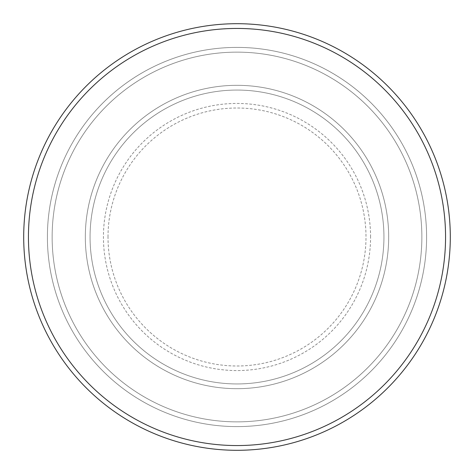 <?xml version="1.0" encoding="UTF-8"?>
<svg xmlns="http://www.w3.org/2000/svg" width="474" height="474" viewBox="0 0 474 474"><rect width="100%" height="100%" fill="white"/><g stroke="black" fill="none" stroke-linecap="round" stroke-linejoin="round"><path stroke-width="0.36" stroke-dasharray="2.37 1.78" d="M85.32 237A151.68 151.68 0 0 0 237 388.68A151.68 151.68 0 0 0 388.68 237A151.68 151.68 0 0 0 237 85.32A151.68 151.68 0 0 0 85.32 237A151.68 151.68 0 0 0 237 388.68A151.68 151.68 0 0 0 388.68 237A151.68 151.68 0 0 0 237 85.32A151.68 151.68 0 0 0 85.32 237A151.68 151.68 0 0 0 237 388.68A151.68 151.68 0 0 0 388.68 237A151.68 151.68 0 0 0 237 85.32A151.68 151.68 0 0 0 85.32 237A151.68 151.68 0 0 0 237 388.68A151.68 151.68 0 0 0 388.68 237A151.68 151.68 0 0 0 237 85.32A151.68 151.68 0 0 0 85.32 237A151.68 151.68 0 0 0 237 388.68A151.68 151.68 0 0 0 388.68 237A151.68 151.68 0 0 0 237 85.32A151.68 151.68 0 0 0 85.32 237A151.68 151.68 0 0 0 237 388.68A151.68 151.68 0 0 0 388.68 237A151.68 151.68 0 0 0 237 85.32A151.68 151.68 0 0 0 85.32 237A151.68 151.68 0 0 0 237 388.68A151.68 151.68 0 0 0 388.68 237A151.68 151.68 0 0 0 237 85.32A151.68 151.68 0 0 0 85.32 237A151.68 151.68 0 0 0 237 388.68A151.68 151.68 0 0 0 388.68 237A151.68 151.68 0 0 0 237 85.32A151.68 151.68 0 0 0 85.32 237M90.06 237A146.94 146.94 0 0 0 237 383.94A146.94 146.94 0 0 0 383.94 237A146.94 146.94 0 0 0 237 90.06A146.94 146.94 0 0 0 90.06 237A146.94 146.94 0 0 0 237 383.94A146.94 146.94 0 0 0 383.94 237A146.94 146.94 0 0 0 237 90.06A146.94 146.94 0 0 0 90.06 237A146.94 146.94 0 0 0 237 383.94A146.94 146.94 0 0 0 383.94 237A146.94 146.94 0 0 0 237 90.06A146.94 146.94 0 0 0 90.06 237A146.94 146.94 0 0 0 237 383.94A146.94 146.94 0 0 0 383.94 237A146.94 146.94 0 0 0 237 90.06A146.94 146.94 0 0 0 90.06 237A146.94 146.94 0 0 0 237 383.94A146.94 146.94 0 0 0 383.94 237A146.94 146.94 0 0 0 237 90.06A146.94 146.94 0 0 0 90.06 237M52.14 237A184.86 184.86 0 0 1 237 52.14A184.86 184.86 0 0 1 421.86 237A184.86 184.86 0 0 1 237 421.86A184.86 184.86 0 0 1 52.14 237A184.86 184.86 0 0 0 237 421.86A184.86 184.86 0 0 0 421.86 237A184.86 184.86 0 0 0 237 52.14A184.86 184.86 0 0 0 52.14 237M426.6 237A189.6 189.6 0 0 0 237 47.4A189.6 189.6 0 0 0 47.4 237A189.6 189.6 0 0 0 237 426.6A189.6 189.6 0 0 0 426.6 237A189.6 189.6 0 0 0 237 47.4A189.6 189.6 0 0 0 47.4 237A189.6 189.6 0 0 0 237 426.6A189.6 189.6 0 0 0 426.6 237A189.6 189.6 0 0 0 237 47.4A189.6 189.6 0 0 0 47.4 237A189.6 189.6 0 0 0 237 426.6A189.6 189.6 0 0 0 426.6 237M450.3 237A213.3 213.3 0 0 0 237 23.7A213.3 213.3 0 0 0 23.7 237A213.3 213.3 0 0 0 237 450.3A213.3 213.3 0 0 0 450.3 237M108.007 237A128.993 128.993 0 0 1 237 108.007A128.993 128.993 0 0 1 365.993 237A128.993 128.993 0 0 1 237 365.993A128.993 128.993 0 0 1 108.007 237M370.567 237A133.567 133.567 0 0 0 237 103.433A133.567 133.567 0 0 0 103.433 237A133.567 133.567 0 0 0 237 370.567A133.567 133.567 0 0 0 370.567 237"/><path stroke-width="0.71" d="M445.56 237A208.56 208.56 0 0 0 237 28.44A208.56 208.56 0 0 0 28.44 237A208.56 208.56 0 0 0 237 445.56A208.56 208.56 0 0 0 445.56 237M23.7 237A213.3 213.3 0 0 1 237 23.7A213.3 213.3 0 0 1 450.3 237A213.3 213.3 0 0 1 237 450.3A213.3 213.3 0 0 1 23.7 237"/></g></svg>
